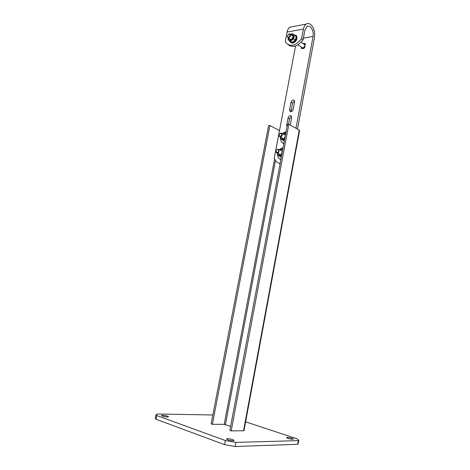 <?xml version="1.0" encoding="UTF-8"?>
<svg xmlns="http://www.w3.org/2000/svg" width="470" height="470" viewBox="0 0 470 470"><rect width="100%" height="100%" fill="white"/><g stroke="black" fill="none" stroke-linecap="round" stroke-linejoin="round"><path stroke-width="0.7" d="M167.69 416.203C164.641 415.351 162.555 415.128 161.433 415.539L162.32 416.12C165.387 416.984 167.479 417.207 168.595 416.79L167.69 416.203M232.914 439.662C229.624 438.71 227.445 438.481 226.37 438.974L227.603 439.785C230.911 440.748 233.096 440.978 234.172 440.484L232.914 439.662M292.087 438.281C289.156 437.464 287.27 437.235 286.436 437.605L287.793 438.381C290.736 439.209 292.628 439.432 293.462 439.062L292.087 438.281M298.286 440.631L297.651 444.309L235.112 446.5L224.542 444.644L225.324 440.525L235.881 442.382L298.286 440.631L298.767 440.243L296.964 438.769L245.622 421.843M212.828 414.998L157.479 414.005L156.046 414.622L156.786 415.533L156.028 419.24L224.542 444.644M225.324 440.525L156.786 415.533M297.651 444.309L298.139 443.856M156.034 414.669L155.288 418.306L156.028 419.24M235.112 446.5L235.881 442.382M243.542 430.779L243.989 430.667L299.59 130.484L299.261 130.102L243.542 430.779L231.193 430.878L229.865 430.42L287.528 124.315L288.868 124.227L231.193 430.878M212.375 424.322L269.915 125.467L268.64 125.549L211.118 423.881L212.375 424.322L224.202 424.351L230.629 426.355M269.915 125.467L279.486 130.666M288.868 124.227L299.261 130.102M292.587 26.661L289.855 27.172C288.492 28.106 287.575 29.739 287.1 32.072L285.284 41.489L285.854 42.617C290.219 47.247 295.471 45.937 301.605 38.693L303.42 29.087C303.896 26.714 304.813 25.051 306.158 24.105C307.609 23.189 309.113 23.324 310.676 24.505C313.889 27.636 315.164 31.983 314.489 37.547L297.481 129.097M301.605 38.693L303.085 39.791L304.889 30.209L306.922 26.52C307.985 25.85 309.096 25.95 310.241 26.808C312.626 29.122 313.572 32.336 313.073 36.466L295.983 128.245M291.165 111.654L292.51 103.13L294.555 100.838M288.539 124.245L289.567 118.775L291.576 116.507M280.102 163.73L278.851 163.09M291.024 102.231C291.894 100.069 293.01 99.47 294.367 100.433L294.596 101.896L293.192 109.363C292.328 111.519 291.218 112.119 289.861 111.155L289.626 109.663L291.024 102.231L292.51 103.13M287.011 127.07L286.653 125.408L288.069 117.917C288.921 115.767 290.031 115.179 291.394 116.143L291.635 117.653L290.254 125.008M302.944 43.451L305.136 43.51L305.024 46.33C304.108 48.539 302.974 49.168 301.634 48.21L301.411 47.364M295.583 45.937L274.245 158.231L275.549 160.699C276.736 162.226 278.275 163.125 280.167 163.39M303.085 39.791C297.745 46.348 292.798 48.022 288.233 44.803M280.866 159.688L279.985 159.301M280.901 159.5L278.41 158.114L277.476 154.612M279.744 149.401L283.163 147.492M283.88 143.673L282.87 143.221M283.921 143.45L281.365 142.046L280.496 138.579M282.993 133.245L286.171 131.535M278.886 152.039L279.033 149.519L277.5 149.172L276.154 150.706L276.307 152.627C277.106 153.385 277.97 153.191 278.886 152.039M278.422 151.739C279.08 150.042 278.704 149.26 277.294 149.401L276.196 150.653C276.096 152.709 276.842 153.073 278.422 151.739M280.343 136.935C282.071 136.3 282.664 135.119 282.112 133.392L280.649 133.016L279.204 134.62L279.345 136.465L280.343 136.935M280.179 136.441C282.094 135.254 282.3 134.162 280.801 133.157L279.245 134.549C278.969 135.707 279.28 136.335 280.179 136.441M280.449 150.236C282.611 150.7 282.77 152.074 280.919 154.366C279.897 154.93 279.145 154.742 278.663 153.802M282.723 149.842L282.323 149.425L279.345 149.677M277.553 153.249L278.44 155.447L281.201 155.37L281.759 154.93M282.74 149.742L281.324 148.585L282.811 149.348M281.324 148.585L279.339 149.672M281.742 155.047L279.826 156.498L277.453 154.589L277.523 153.232M279.826 156.498L281.324 157.238M283.557 134.173L284.691 134.385C286.512 135.624 283.827 139.796 282.141 138.356L281.677 137.704M285.748 133.75L285.355 133.351L282.47 133.586L284.35 132.552L285.825 133.357M280.59 137.128L281.477 139.384L284.244 139.255L284.796 138.803M285.766 133.662L284.35 132.552M280.567 137.117L280.484 138.568L284.35 141.188M284.779 138.92L282.87 140.407M289.097 34.028L289.144 34.022C290.601 34.821 290.384 35.89 288.48 37.218C287.628 37.248 287.299 36.736 287.499 35.679L289.097 34.028M288.416 34.339L289.455 33.828L290.513 34.298C290.901 35.867 290.278 37.018 288.645 37.747L287.54 37.289L287.44 35.861M297.904 44.815L302.95 48.146L304.936 45.978L304.777 44.797L304.161 44.345M305.336 44.098L304.572 47.887L301.329 48.404L301.511 47.435M305.294 44.068L304.055 44.268M289.608 40.89L289.966 41.859L292.275 42.817C295.695 41.325 296.999 38.934 296.182 35.644L293.838 34.668M290.795 42.629L292.775 43.181C296.194 41.689 297.492 39.298 296.676 36.014L295.865 35.238M291.582 35.086L292.334 35.232C294.167 36.172 291.482 40.473 289.779 39.321L289.232 38.517M293.668 38.846L295.289 40.032L295.841 38.258L296.012 36.208L294.402 35.015L293.668 38.846L290.513 41.242L288.11 39.809L288.274 37.823L289.12 40.385L291.899 39.909L293.844 36.789L292.998 34.169L290.625 34.386M294.402 35.015L291.976 33.599L290.619 34.375M288.11 39.809L292.14 42.418L295.289 40.032M290.513 41.242L292.14 42.418M274.58 159.066L224.202 424.351M275.479 160.605L225.424 424.569M303.403 38.123L313.073 36.466M287.1 32.072L303.42 29.087M288.069 117.917L289.567 118.775M286.653 125.408L287.258 125.749M289.626 109.663L291.112 110.55M298.133 443.909L298.767 440.243M289.855 27.172L306.158 24.105M289.861 111.155L290.742 111.678M282.112 151.082L279.033 149.519M280.332 154.636L277.247 153.097M285.161 135.043L282.112 133.392M282.458 138.121L280.238 136.94M289.144 34.022L289.455 33.828M290.513 34.298L292.892 36.049M301.176 42.147L304.777 44.797M288.163 37.741L290.066 39.122M296.182 35.644L296.676 36.014"/></g></svg>
